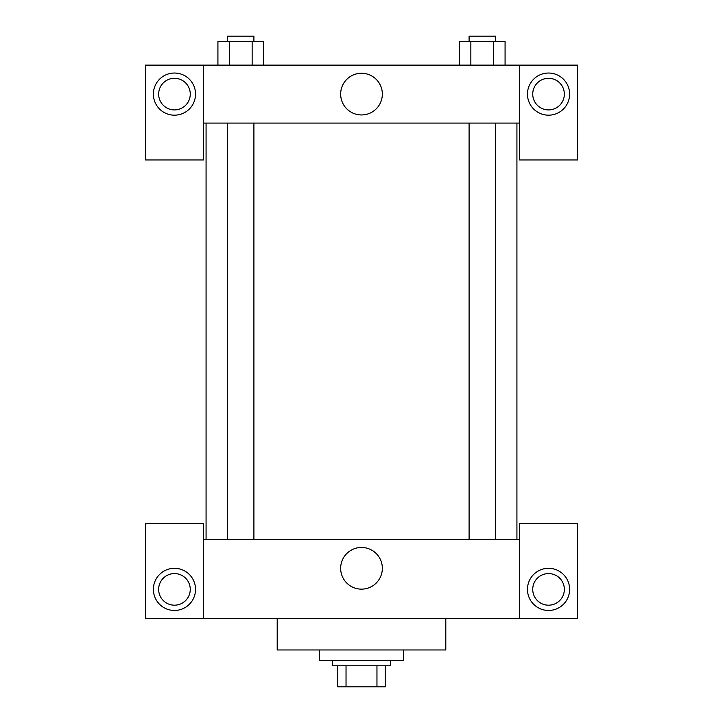 <?xml version="1.0" encoding="UTF-8"?>
<svg xmlns="http://www.w3.org/2000/svg" width="723" height="723" viewBox="0 0 723 723"><rect width="100%" height="100%" fill="white"/><g stroke="black" fill="none" stroke-linecap="round" stroke-linejoin="round"><path stroke-width="1.08" d="M376.963 665.775L376.963 686.85L337.795 686.85L337.795 665.775M376.963 686.85L385.205 686.85L385.205 665.775L385.205 686.85M390.474 660.506L390.474 665.775L332.526 665.775L332.526 660.506M346.037 665.775L346.037 686.85M319.349 649.968L319.349 660.506L403.651 660.506L403.651 649.968M277.198 618.355L277.198 649.968L445.802 649.968L445.802 618.355M519.566 618.355L519.566 523.515L577.523 523.515L577.523 618.355L145.477 618.355L145.477 523.515L203.434 523.515L203.434 618.355M174.46 610.456A21.075 21.075 0 0 1 156.204 578.843A21.075 21.075 0 0 1 192.707 578.843A21.075 21.075 0 0 1 174.46 610.456M158.653 589.381A15.807 15.807 0 0 1 182.359 575.689A15.807 15.807 0 0 1 182.359 603.063A15.807 15.807 0 0 1 158.653 589.381M548.54 610.456A21.075 21.075 0 0 1 530.293 578.843A21.075 21.075 0 0 1 566.796 578.843A21.075 21.075 0 0 1 548.54 610.456M532.734 589.381A15.807 15.807 0 0 1 548.54 573.574A15.807 15.807 0 0 1 564.347 589.381A15.807 15.807 0 0 1 548.54 605.187A15.807 15.807 0 0 1 532.734 589.381M361.5 547.456A20.84 20.84 0 0 1 379.548 578.725A20.84 20.84 0 0 1 343.452 578.725A20.84 20.84 0 0 1 361.5 547.456M519.566 539.322L203.434 539.322M519.566 123.082L519.566 159.964L577.523 159.964L577.523 65.124L519.566 65.124L519.566 123.082L203.434 123.082L203.434 159.964L145.477 159.964L145.477 65.124L203.434 65.124L203.434 123.082M190.266 94.107A15.807 15.807 0 0 1 174.46 109.914A15.807 15.807 0 0 1 158.653 94.107A15.807 15.807 0 0 1 174.46 78.301A15.807 15.807 0 0 1 190.266 94.107M174.46 115.183A21.075 21.075 0 0 1 156.204 83.57A21.075 21.075 0 0 1 192.707 83.57A21.075 21.075 0 0 1 174.46 115.183M564.347 94.107A15.807 15.807 0 0 1 540.641 107.799A15.807 15.807 0 0 1 540.641 80.416A15.807 15.807 0 0 1 564.347 94.107M548.54 115.183A21.075 21.075 0 0 1 530.293 83.57A21.075 21.075 0 0 1 566.796 83.57A21.075 21.075 0 0 1 548.54 115.183M519.566 65.124L203.434 65.124M340.66 94.107A20.84 20.84 0 0 1 371.92 76.06A20.84 20.84 0 0 1 371.92 112.155A20.84 20.84 0 0 1 340.66 94.107M505.079 65.124L505.079 41.419L459.448 41.419L459.448 65.124M493.664 41.419L493.664 65.124M470.854 41.419L470.854 65.124M469.091 41.419L469.091 36.15L495.436 36.15L495.436 41.419M263.552 65.124L263.552 41.419L217.921 41.419L217.921 65.124M252.146 41.419L252.146 65.124M229.336 41.419L229.336 65.124M227.564 41.419L227.564 36.15L253.909 36.15L253.909 41.419M206.073 123.082L206.073 539.322M516.927 123.082L516.927 539.322M495.436 539.322L495.436 123.082M469.091 539.322L469.091 123.082M227.564 123.082L227.564 539.322M253.909 123.082L253.909 539.322"/></g></svg>

